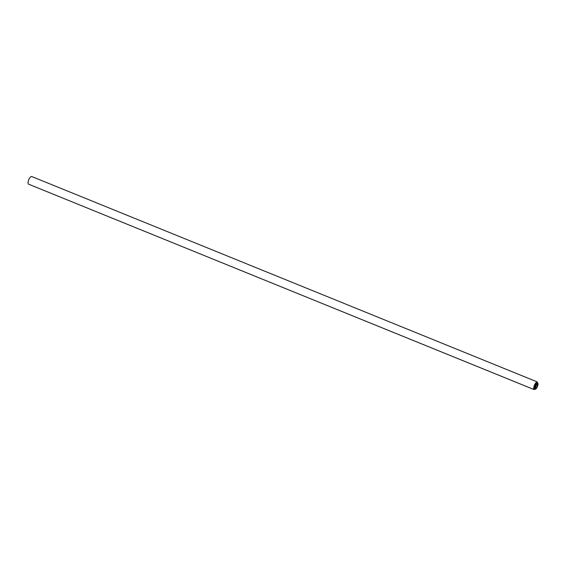 <?xml version="1.0" encoding="UTF-8"?>
<svg xmlns="http://www.w3.org/2000/svg" width="566" height="566" viewBox="0 0 566 566"><rect width="100%" height="100%" fill="white"/><g stroke="black" fill="none" stroke-linecap="round" stroke-linejoin="round"><path stroke-width="0.85" d="M536.915 384.526L537.7 384.321A3.007 1.259 -67.9 0 1 535.938 388.425L535.599 387.278L536.915 384.526M534.92 387.257L534.141 388.226A3.608 1.514 -67.9 0 1 536.434 382.871L534.92 387.257M537.198 383.861L537.658 382.786A3.608 1.514 -67.9 0 1 537.41 386.691A3.608 1.514 -67.9 0 1 534.842 389.351L535.309 388.276L534.792 388L533.979 389.528A4.33 1.811 -67.9 0 1 534.474 385.106A4.33 1.811 -67.9 0 1 537.24 381.916L536.688 383.451L537.198 383.861M534 389.55L28.3 184.063A4.33 1.811 -67.9 0 1 28.788 179.641A4.33 1.811 -67.9 0 1 31.562 176.451L537.261 381.923M534.212 386.96L534.87 387.229L534.212 386.96M534.17 387.25L534.651 387.448M535.705 383.599L536.207 383.805M535.33 384.13L536.243 384.498M534.269 386.684L535.153 387.038M536.681 383.479L537.304 383.734M536.985 382.765L537.488 382.97M534.262 389.118L534.835 389.344L534.262 389.118M534.361 388.884L534.87 389.09M534.658 388.198L535.28 388.453M534.728 388.043L535.309 388.276M28.3 184.063L533.979 389.528M31.562 176.451L537.24 381.916"/></g></svg>

